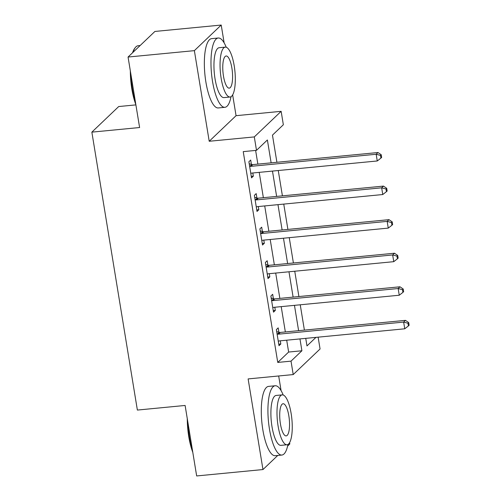 <?xml version="1.0" encoding="UTF-8"?>
<svg xmlns="http://www.w3.org/2000/svg" width="501" height="501" viewBox="0 0 501 501"><rect width="100%" height="100%" fill="white"/><g stroke="black" fill="none" stroke-linecap="round" stroke-linejoin="round"><path stroke-width="0.75" d="M318.129 337.16L320.064 348.978L293.217 374.573L291.018 361.146L301.903 350.769L299.961 338.914M287.618 446.053L289.816 443.961L289.603 442.633M281.08 390.611L278.681 375.975M135.896 104.891L118.712 106.544L91.858 132.139L137.374 410.068L185.113 405.459L196.661 475.95L262.969 469.55L277.761 455.453M91.858 132.139L139.604 127.53L128.062 57.039L154.909 31.45L221.217 25.05L194.369 50.645L209.211 141.269L254.301 136.917L281.149 111.328L283.347 124.755L272.463 135.132L276.909 162.28M209.211 141.269L236.059 115.681L232.652 94.883M224.135 42.861L221.217 25.05M236.059 115.681L281.149 111.328M128.062 57.039L194.369 50.645M271.129 162.838L267.384 139.973L256.499 150.344L243.235 151.628L277.754 362.423L288.639 352.046L286.697 340.198M285.351 331.95L281.205 306.631M279.852 298.383L275.707 273.064M274.354 264.816L270.208 239.497M268.862 231.255L264.716 205.93M263.363 197.688L259.217 172.363M257.865 164.121L255.623 150.432M251.414 164.409L250.694 160.038L248.884 161.767L251.521 177.88L253.337 176.152L252.817 172.983M256.907 197.97L256.193 193.605L254.376 195.334L257.019 211.447L258.829 209.719L258.309 206.55M262.405 231.537L261.691 227.172L259.875 228.901L262.511 245.014L264.328 243.286L263.808 240.111M267.903 265.104L267.183 260.739L265.373 262.468L268.01 278.581L269.826 276.846L269.306 273.678M273.396 298.671L272.682 294.306L270.866 296.035L273.508 312.148L275.318 310.413L274.805 307.245M278.894 332.238L278.18 327.873L276.364 329.602L279.007 345.709L280.817 343.98L280.297 340.812M293.217 374.573L248.127 378.919L262.969 469.55M277.754 362.423L291.018 361.146M256.499 150.344L254.301 136.917M305.742 338.357L306.981 345.928L315.956 337.373M278.262 170.528L282.407 195.847M283.754 204.089L287.9 229.414M289.252 237.656L293.398 262.981M294.751 271.223L298.897 296.548M300.243 304.79L304.395 330.115M298.609 330.673L294.463 305.347M293.116 297.106L288.971 271.78M287.618 263.539L283.472 238.213M282.119 229.972L277.974 204.652M276.627 196.405L272.475 171.085M288.639 352.046L301.903 350.769M251.27 176.352L253.337 176.152M256.769 209.913L258.829 209.719M262.261 243.48L264.328 243.286M267.759 277.047L269.826 276.846M273.258 310.614L275.318 310.413M278.756 344.181L280.817 343.98M249.598 166.138L249.955 166.238A2.787 2.599 -133.6 0 0 250.976 166.338L376.17 154.258L377.266 160.971L252.078 173.052A2.787 2.599 -133.6 0 0 251.12 173.34L250.807 173.509M249.21 163.764L251.771 164.51A2.787 2.599 -133.6 0 0 252.792 164.61L377.979 152.529L376.17 154.258L380.491 155.423L380.929 158.103L381.656 157.414L381.217 154.728L380.491 155.423M381.217 154.728L377.979 152.529M377.266 160.971L380.929 158.103M255.097 199.705L255.454 199.805A2.787 2.599 -133.6 0 0 256.474 199.905L381.662 187.825L382.764 194.538L257.577 206.619A2.787 2.599 -133.6 0 0 256.612 206.907L256.299 207.076M254.708 197.331L257.264 198.077A2.787 2.599 -133.6 0 0 258.291 198.177L383.478 186.096L381.662 187.825L385.989 188.983L386.428 191.67L387.154 190.981L386.709 188.295L385.989 188.983M386.709 188.295L383.478 186.096M382.764 194.538L386.428 191.67M260.589 233.266L260.952 233.372A2.787 2.599 -133.6 0 0 261.973 233.472L387.16 221.392L388.262 228.105L263.069 240.186A2.787 2.599 -133.6 0 0 262.111 240.474L261.798 240.643M260.201 230.898L262.762 231.644A2.787 2.599 -133.6 0 0 263.783 231.744L388.976 219.663L387.16 221.392L391.481 222.55L391.926 225.237L392.646 224.548L392.208 221.862L391.481 222.55M392.208 221.862L388.976 219.663M388.262 228.105L391.926 225.237M266.087 266.833L266.444 266.939A2.787 2.599 -133.6 0 0 267.465 267.039L392.659 254.959L393.755 261.672L268.567 273.753A2.787 2.599 -133.6 0 0 267.609 274.041L267.296 274.21M265.699 264.465L268.26 265.211A2.787 2.599 -133.6 0 0 269.281 265.311L394.475 253.224L392.659 254.959L396.98 256.117L397.418 258.804L398.145 258.115L397.706 255.429L396.98 256.117M397.706 255.429L394.475 253.224M393.755 261.672L397.418 258.804M271.586 300.4L271.943 300.506A2.787 2.599 -133.6 0 0 272.964 300.606L398.157 288.526L399.253 295.233L274.066 307.32A2.787 2.599 -133.6 0 0 273.108 307.608L272.795 307.777M271.198 298.032L273.759 298.778A2.787 2.599 -133.6 0 0 274.78 298.878L399.967 286.791L398.157 288.526L402.478 289.684L402.917 292.371L403.643 291.676L403.205 288.996L402.478 289.684M403.205 288.996L399.967 286.791M399.253 295.233L402.917 292.371M135.834 104.521A33.974 9.87 -95.5 0 1 131.826 88.902A33.974 9.87 -95.5 0 1 130.329 70.898M132.546 52.768A33.974 9.87 -95.5 0 1 134.587 48.534L135.232 47.67A34.807 10.114 84.5 0 0 133.053 52.286M140.117 45.547L138.132 45.741A34.807 10.114 84.5 0 0 135.232 47.67M130.955 74.737A34.807 10.114 84.5 0 0 132.408 89.034A34.807 10.114 84.5 0 0 135.402 101.86M226.239 47.244A34.807 10.114 84.5 0 0 218.236 38.007A34.807 10.114 84.5 0 0 212.505 81.306A34.807 10.114 84.5 0 0 224.918 107.308A34.807 10.114 84.5 0 0 231.011 96.712M218.236 38.007L211.604 38.652A34.807 10.114 84.5 0 0 205.873 81.945A34.807 10.114 84.5 0 0 218.292 107.947L224.918 107.308M230.084 97.019L223.985 97.607A25.063 7.283 -95.5 0 1 215.048 78.882A25.063 7.283 -95.5 0 1 219.169 47.714L225.268 47.125A25.063 7.283 84.5 0 0 221.148 78.294A25.063 7.283 84.5 0 0 230.084 97.019A25.063 7.283 84.5 0 0 234.211 65.844A25.063 7.283 84.5 0 0 225.268 47.125M223.471 76.083A16.151 4.691 84.5 0 0 229.226 88.145A16.151 4.691 84.5 0 0 231.888 68.061A16.151 4.691 84.5 0 0 226.126 55.993A16.151 4.691 84.5 0 0 223.471 76.083M192.779 452.265A33.974 9.87 -95.5 0 1 188.771 436.653A33.974 9.87 -95.5 0 1 187.274 418.642M187.906 422.487A34.807 10.114 84.5 0 0 189.353 436.784A34.807 10.114 84.5 0 0 192.346 449.604M283.184 394.995A34.807 10.114 84.5 0 0 275.181 385.757A34.807 10.114 84.5 0 0 269.45 429.05A34.807 10.114 84.5 0 0 281.869 455.052A34.807 10.114 84.5 0 0 287.956 444.456M275.181 385.757L268.549 386.396A34.807 10.114 84.5 0 0 262.818 429.695A34.807 10.114 84.5 0 0 275.237 455.697L281.869 455.052M287.029 444.763L280.929 445.351A25.063 7.283 -95.5 0 1 271.993 426.633A25.063 7.283 -95.5 0 1 276.114 395.458L282.213 394.869A25.063 7.283 84.5 0 0 278.093 426.044A25.063 7.283 84.5 0 0 287.029 444.763A25.063 7.283 84.5 0 0 291.156 413.594A25.063 7.283 84.5 0 0 282.213 394.869M280.416 423.827A16.151 4.691 84.5 0 0 286.177 435.895A16.151 4.691 84.5 0 0 288.833 415.805A16.151 4.691 84.5 0 0 283.071 403.743A16.151 4.691 84.5 0 0 280.416 423.827M277.078 333.967L277.441 334.073A2.787 2.599 -133.6 0 0 278.462 334.173L403.649 322.087L404.752 328.8L279.558 340.887A2.787 2.599 -133.6 0 0 278.6 341.175L278.287 341.344M276.69 331.599L279.251 332.345A2.787 2.599 -133.6 0 0 280.278 332.439L405.466 320.358L403.649 322.087L407.971 323.251L408.415 325.938L409.142 325.243L408.697 322.563L407.971 323.251M408.697 322.563L405.466 320.358M404.752 328.8L408.415 325.938M249.955 166.238L251.771 164.51M250.976 166.338L252.792 164.61M255.454 199.805L257.264 198.077M256.474 199.905L258.291 198.177M260.952 233.372L262.762 231.644M261.973 233.472L263.783 231.744M266.444 266.939L268.26 265.211M267.465 267.039L269.281 265.311M271.943 300.506L273.759 298.778M272.964 300.606L274.78 298.878M277.441 334.073L279.251 332.345M278.462 334.173L280.278 332.439"/></g></svg>
